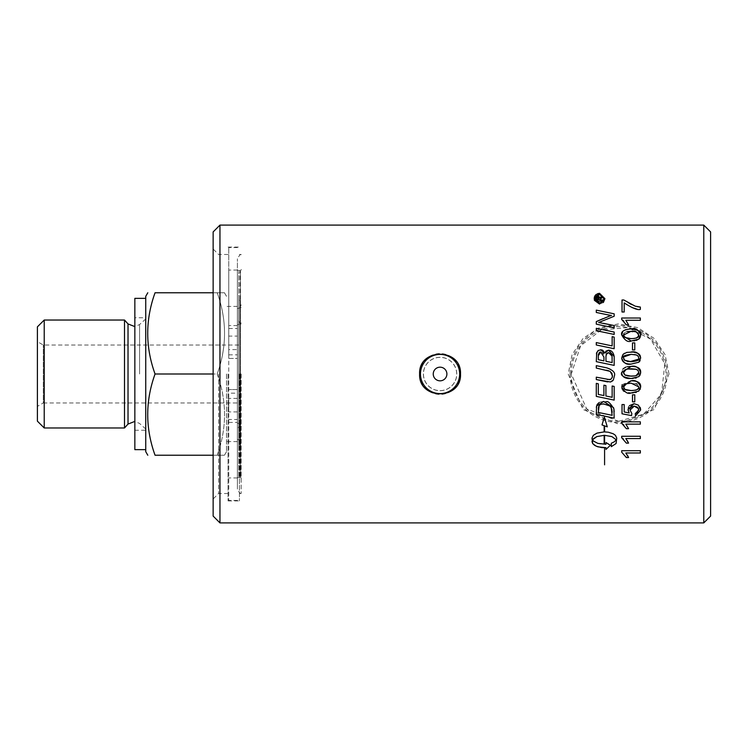 <?xml version="1.0" encoding="UTF-8"?>
<svg xmlns="http://www.w3.org/2000/svg" width="748" height="748" viewBox="0 0 748 748"><rect width="100%" height="100%" fill="white"/><g stroke="black" fill="none" stroke-linecap="round" stroke-linejoin="round"><path stroke-width="0.56" stroke-dasharray="3.74 2.81" d="M618.605 421.32L586.647 408.904L571.285 374L580.654 345.744L601.196 329.99L627.843 327.587L650.554 339.096L664.804 363.743L661.531 393.906L643.663 414.14L618.605 421.32M238.808 402.957L238.808 345.043L238.808 402.957L43.3 402.957L43.3 345.043L43.3 402.957L37.4 406.37L37.4 341.63L37.4 406.37M614.173 325.548L614.173 327.876L596.287 324.146L596.287 321.603M599.746 322.154L598.69 322.51L603.271 323.286M614.173 313.833L614.173 316.236L601.364 321.575M606.787 314.637L596.287 312.458L596.287 310.13M610.527 315.329L607.9 314.861M609.629 316.021L610.92 315.628M603 318.657L608.161 316.516M604.58 464.826L604.58 448.024M628.572 457.552L626.356 457.552L621.7 452.185L621.7 450.707L640.353 450.707L640.353 452.989L625.824 452.989L627.441 455.233M611.303 446.678L611.303 443.246L614.211 441.862L616.24 439.796M604.58 431.895L608.348 432.222L613.192 433.747L615.426 435.308L616.745 438.104M602 424.929L604.365 417.169L607.283 426.856M591.995 441.535L592.145 437.141L594.314 434.485L598.624 432.606L604.16 431.895L604.16 425.715M605.983 449.426L605.983 447.697M592.5 439.787L594.754 442.012L599.784 443.873L605.983 444.256L605.983 442.526L607.572 443.611M604.58 444.05L604.16 435.327M621.7 423.321L621.7 421.853L640.353 421.853L640.353 424.135L625.824 424.135L626.946 425.575M627.357 426.229L627.665 426.781M627.871 427.164L628.311 428.052M628.357 428.155L628.572 428.688L626.356 428.688L623.86 424.995M621.7 437.758L621.7 436.28L640.353 436.28L640.353 438.562L625.824 438.562L627.348 440.656M628.572 443.125L626.356 443.125L623.411 438.983M634.772 401.844L632.481 401.844L632.481 394.822L634.772 394.822L634.772 401.844M638.409 405.164L640.12 407.314M640.625 409.259L640.662 410.026M628.516 407.043L629.395 405.687M622.018 413.794L622.018 404.565L624.197 404.565L624.197 411.97L629.18 412.971L628.152 410.708M631.06 407.305L630.639 407.828M630.442 408.174L630.237 408.67M622.691 331.719L623.879 330.588M625.824 329.625L631.19 328.914M623.589 334.982L624.917 337.488L626.179 338.087M627.058 331.588L625.272 332.215M625.178 332.271L624.318 333.019M624.318 333.028L623.813 333.823M639.297 338.676L637.034 340.134M636.52 340.321L634.781 340.742M633.865 340.873L631.19 341.013M640.438 336.656L640.185 337.348M637.969 332.925L637.315 332.355M637.259 332.318L636.464 331.916M634.276 338.507L636.249 338.096M626.394 338.152L627.609 338.423M628.357 338.526L630.05 338.648M640.026 389.596L636.314 392.307M635.678 392.485L633.135 392.868M631.864 392.934L624.907 391.868M622.093 384.715L630.629 380.835M624.786 391.812L623.982 391.335M623.065 390.568L622.027 388.885M638.792 386.875L637.081 384.126M635.912 383.659L626.572 383.621M635.884 390.129L637.128 389.624M638.362 388.418L638.708 387.614M621.7 319.48L621.7 318.012L640.353 318.012L640.353 320.284L625.824 320.284M628.572 324.847L626.356 324.847L623.869 321.163M639.241 376.225L636.426 377.843M635.435 378.114L633.079 378.441M631.798 378.507L631.19 378.507M640.606 373.308L640.232 374.739M621.7 372.448L623 368.839M625.898 367.09L627.217 366.726M638.792 372.448L637.951 370.4M636.829 369.568L636.043 369.269M634.809 375.926L636.052 375.655M626.403 375.646L627.161 375.833M628.376 376.02L629.274 376.104M623.832 373.719L624.468 374.617M627.591 368.988L626.3 369.269M596.287 414.401L596.343 407.492M606.88 404.406L600.84 404.275M600.13 404.64L598.606 406.575M611.789 409.081L609.695 405.921M614.173 411.69L614.173 418.132M613.612 407.754L613.893 408.745M596.577 406.042L596.885 405.117M599.167 402.527L600.074 402.078M600.41 401.947L603.599 401.452M612.06 410.755L611.911 409.633M598.316 409.278L598.316 412.438L612.145 415.327L612.145 412.494M598.381 407.782L598.325 408.707M640.662 358.021L640.11 360.573M639.26 361.78L638.755 362.238M637.941 353.299L638.661 353.785M639.886 355.085L640.195 355.665M621.7 358.021L621.85 356.628M622.018 356.048L622.962 354.459M624.524 353.262L627.17 352.308M627.31 352.28L631.19 351.981M638.783 358.311L638.586 356.946M634.603 354.533L631.19 354.328M624.917 360.555L625.945 361.069M626.403 361.219L627.553 361.48M628.367 361.593L629.236 361.667M629.302 361.677L629.863 361.705M623.823 359.264L624.477 360.199M623.804 356.927L623.589 358.049M596.287 396.375L596.287 383.378L598.316 383.808L598.316 394.411L603.898 395.58L603.898 385.183L605.927 385.603L605.927 396.01L612.145 397.3L612.145 385.987L614.173 386.407L614.173 400.115M634.772 342.902L634.772 349.924L632.481 349.924L632.481 342.902L634.772 342.902M614.173 356.525L614.173 365.389L596.287 361.649L596.408 353.617M596.773 352.271L599.849 349.812M599.98 349.793L600.541 349.755M605.964 356.534L605.964 361.293M606.16 354.459L605.974 356.263M612.032 356.085L611.714 354.842M611.219 353.954L610.518 353.271M610.508 353.262L608.535 352.607M598.316 355.693L598.316 359.685M599.326 352.401L598.419 353.954M601.317 349.821L601.981 349.98M612.145 362.574L612.145 358.348M603.935 360.873L603.514 353.944M602.907 352.916L600.681 351.999M632.107 307.587L624.206 302.912L624.206 312L622.018 312L622.018 299.985L623.785 299.985L630.424 304.333M639.007 306.942L640.353 307.063L640.353 309.41L636.211 308.84M630.611 304.427L637.446 306.708M614.173 332.047L614.173 334.431L596.287 330.7L596.287 328.316M610.218 382.022L607.591 381.91M606.787 367.857C612.275 368.988 614.837 371.578 614.473 375.627L613.594 379.582M612.275 381.143L611.013 381.817M606.497 370.195L596.287 368.053L596.287 365.66M610.209 371.447L608.881 370.84M609.891 379.675L611.34 378.909L612.369 376.992M596.287 379.563L596.287 377.16L607.273 379.451M594.295 297.414L594.436 296.919M596.315 294.347L597.418 293.74M599.531 293.3L604.926 298.686M603.356 302.51L599.531 304.081M598.288 302.837L600.738 302.856M601.888 302.332L602.972 301.341M598.465 294.478L597.559 294.824M595.838 296.414L595.202 298.686M596.474 301.771L597.783 302.65M614.173 337.105L614.173 348.708L596.287 344.978L596.287 342.584M612.145 345.903L612.145 336.684M602.42 296.143L602.42 297.582L600.074 299.668L602.42 299.967L602.42 301.126L596.689 301.126L596.708 298.125M596.754 297.751L597.044 297.078M597.792 296.563L598.307 296.489M598.755 296.545L599.241 296.778M600.569 297.236L601.27 296.816M597.605 299.49L599.167 299.967L598.138 297.76M703.784 522.899L703.784 225.101M219.959 225.101L219.959 522.899M669.021 374L665.122 354.664L654.163 338.442L637.894 327.671L618.605 323.856L599.335 327.661L583.085 338.414L572.089 354.646L568.19 374L583.001 409.502L618.605 424.144L654.21 409.511L669.021 374M241.155 374L241.155 493.521L241.155 374M454.447 382.34A16.624 16.624 0 0 1 423.443 374A16.624 16.624 0 0 1 444.387 357.946A16.624 16.624 0 0 1 454.447 382.34A16.624 16.624 0 0 1 431.727 388.38A16.624 16.624 0 0 1 425.687 365.66A16.624 16.624 0 0 1 448.407 359.62A16.624 16.624 0 0 1 454.447 382.34M423.116 364.173A19.588 19.588 0 0 1 449.894 357.048A19.588 19.588 0 0 1 457.019 383.827A19.588 19.588 0 0 1 430.24 390.952A19.588 19.588 0 0 1 423.116 364.173M456.766 374A16.699 16.699 0 0 0 440.067 357.301A16.699 16.699 0 0 0 423.368 374A16.699 16.699 0 0 0 440.067 390.699A16.699 16.699 0 0 0 456.766 374M460.506 374A20.439 20.439 0 0 0 421.18 366.174A20.439 20.439 0 0 0 447.893 392.887A20.439 20.439 0 0 0 460.506 374M423.368 374A16.699 16.699 0 0 0 448.417 388.455A16.699 16.699 0 0 0 448.417 359.545A16.699 16.699 0 0 0 423.368 374M571.285 374A47.32 47.32 0 0 1 642.27 333.019A47.32 47.32 0 0 1 642.27 414.981A47.32 47.32 0 0 1 571.285 374M570.088 374A48.517 48.517 0 0 0 618.605 422.517A48.517 48.517 0 0 0 667.123 374A48.517 48.517 0 0 0 618.605 325.483A48.517 48.517 0 0 0 570.088 374M213.143 374L213.143 249.019L213.143 498.981L213.143 374L217.201 374C226.971 401.078 226.971 428.155 217.201 455.233C226.971 428.155 226.971 401.078 217.201 374C226.971 346.922 226.971 319.845 217.201 292.767C226.971 319.845 226.971 346.922 217.201 374L155.051 374C145.28 346.922 145.28 319.845 155.051 292.767L217.201 292.767C226.971 292.767 226.971 292.767 217.201 292.767C226.971 292.767 226.971 292.767 217.201 292.767L213.143 292.767M218.594 374L218.594 493.521L218.594 374M228.065 374L228.065 500.917L228.065 374M213.143 516.083L213.143 231.917M239.444 374L239.444 500.917L239.444 374M710.6 231.917L710.6 516.083M134.846 317.778L134.846 430.222L134.846 317.778L145.748 317.778L145.748 430.222L145.748 317.778M145.748 298.359L145.748 449.642L145.748 298.359M134.846 298.359L134.846 449.642M145.748 296.311L145.748 451.689M228.748 328.503L237.406 328.503L237.406 391.111L237.406 389.577L228.748 389.577L237.406 389.577L237.406 489.164L237.406 258.836L237.406 358.423L228.748 358.423L228.748 247.56L228.748 500.44L228.748 270.065L228.748 358.423L237.406 358.423L237.406 393.168L228.748 393.168M213.143 455.233L217.201 455.233C226.971 455.233 226.971 455.233 217.201 455.233C226.971 455.233 226.971 455.233 217.201 455.233L155.051 455.233C145.28 428.155 145.28 401.078 155.051 374M226.504 374L226.504 451.689L226.504 374M44.216 320.032L44.216 427.968M37.4 421.152L37.4 326.848M124.505 320.032L124.505 427.968M145.748 374L145.748 318.975L145.748 374M228.748 354.833L237.406 354.833L237.406 336.095L228.748 336.095L228.748 349.596L228.748 336.095M237.406 354.833L237.406 393.168M237.406 419.497L237.406 391.111L237.406 420.937L237.406 419.497L228.748 419.497M238.808 476.644L238.808 271.356L238.808 476.644L239.977 476.644L239.977 271.356L239.977 476.644L240.454 477.579L240.454 270.421L240.454 477.579L237.406 477.579L237.406 420.937L237.406 477.935L237.406 270.065L237.406 349.596L228.748 349.596M237.406 328.503L237.406 477.579M237.406 398.404L228.748 398.404L228.748 411.905L228.748 398.404M237.406 336.095L237.406 349.596M239.977 440.067L239.977 307.933L239.977 440.067L241.155 443.171M239.977 447.856L239.977 300.144L239.977 447.856L238.808 447.856L238.808 300.144L239.977 300.144M238.808 300.144L238.808 447.856M237.406 270.421L240.454 270.421L239.977 271.356L238.808 271.356M240.819 374L240.819 477.766L240.819 374M237.406 429.193L237.406 318.807L237.406 429.193C239.538 425.36 240.791 423.994 241.155 425.126M237.406 374L237.406 324.66L237.406 374M238.808 374L238.808 323.949L238.808 374M128.02 323.931L128.02 424.069M139.567 374L139.567 324.539L139.567 374M237.406 325.586L228.748 325.586M228.748 422.414L237.406 422.414M228.065 254.479L218.594 254.479L213.143 249.019M228.065 493.521L218.594 493.521L213.143 498.981M228.065 500.917L239.444 500.917M228.065 247.083L239.444 247.083M239.444 493.521L241.155 493.521M239.444 254.479L241.155 254.479M134.846 430.222L145.748 430.222M238.808 345.043L43.3 345.043L37.4 341.63M226.504 296.311L224.456 292.767M226.504 451.689L224.456 455.233M145.748 318.975L139.567 324.539L134.846 326.605M145.748 429.025L139.567 423.462L134.846 421.395M237.406 306.399L226.504 306.399M237.406 441.601L226.504 441.601M241.155 440.544L237.406 439.422M241.155 307.456L237.406 308.578M237.406 270.065L228.748 270.065M237.406 477.935L228.748 477.935M237.406 411.905L228.748 411.905M237.406 247.56L228.748 247.56M237.406 500.44L228.748 500.44M239.977 307.933L241.155 304.829M241.155 254.759C240.641 253.843 239.388 255.208 237.406 258.836M241.155 493.241C240.594 494.288 239.351 492.932 237.406 489.164M241.155 478.598L241.155 477.813M241.155 270.187L241.155 269.402M238.808 324.66L237.406 324.66M238.808 423.34L237.406 423.34M241.155 322.874C240.566 323.94 239.313 322.584 237.406 318.807M238.808 424.051L241.155 424.051M238.808 323.949L241.155 323.949"/><path stroke-width="1.12" d="M607.9 314.861L596.287 312.458L596.287 310.13L614.173 313.833L614.173 316.236L598.69 322.51L614.173 325.548L614.173 327.876L596.287 324.146L596.287 321.603L609.629 316.021M601.364 321.575L599.746 322.154M596.287 310.13L614.173 313.833M603.271 323.286L614.173 325.548M608.161 316.516L611.462 315.469L606.787 314.637M596.287 321.603L603 318.657M604.58 448.024L604.58 464.826M626.356 457.552L621.7 452.185L621.7 450.707L640.353 450.707L640.353 452.989L625.824 452.989L628.572 457.552L626.356 457.552L626.011 456.85M627.441 455.233L628.572 457.552M616.24 439.796L611.892 436.608L604.58 435.327L604.16 444.05L604.16 435.327L596.848 436.608L593.173 438.898L592.5 439.787L593.575 441.133L597.904 443.396L605.983 444.256L605.983 442.526L610.433 445.228L605.983 449.426L605.983 447.697L597.904 446.837L594.754 445.443L592.706 443.611L591.995 438.104L593.314 435.308L596.998 433.111L604.16 431.895L604.16 425.715L602 424.929L604.365 417.169L607.283 426.856L604.58 425.864L604.58 431.895L608.348 432.222L613.192 433.747L615.426 435.308L616.745 438.104L616.09 443.527L611.303 446.678L611.303 443.246L614.211 441.862L616.24 439.796L611.892 436.608L604.58 435.327L604.58 444.05M607.572 443.611L610.433 445.228L605.983 449.426M607.283 426.856L604.58 425.864L604.58 431.895M616.745 438.104L616.09 443.527L611.303 446.678M604.16 425.715L602 424.929M605.983 447.697L601.794 447.613L596.212 446.21L592.706 443.611L591.995 441.535M604.16 435.327L596.848 436.608L592.5 439.787M640.353 421.853L640.353 424.135L625.824 424.135L628.572 428.688L626.356 428.688L621.7 423.321L621.7 421.853L640.353 421.853M623.86 424.995L621.7 423.321M623.411 438.983L621.7 437.758L621.7 436.28L640.353 436.28L640.353 438.562L625.824 438.562L628.572 443.125L626.356 443.125L621.7 437.758M627.348 440.656L628.572 443.125M634.772 401.844L632.481 401.844L632.481 394.822L634.772 394.822L634.772 401.844M629.395 405.687L634.033 403.686L638.409 405.164L640.662 410.026L635.482 416.01L635.276 413.616L637.109 413.018M640.12 407.314L640.625 409.259M628.152 410.708L628.516 407.043M630.237 408.67L630.031 410.072L631.836 413.457L631.555 415.598L622.018 413.794L622.018 404.565L624.197 404.565L624.197 411.97L629.18 412.971L628.021 409.465L634.033 403.686L638.409 405.164M638.558 408.689L634.248 406.108L631.06 407.305M637.118 413.008L638.689 409.147M640.662 410.026L635.482 416.01L635.276 413.616L638.792 410.044L638.689 409.119L637.418 407.127L634.248 406.108L630.031 410.072L631.836 413.457L631.555 415.598L622.018 413.794M631.19 341.013C628.068 342.565 624.898 340.546 621.7 334.954C620.784 331.532 623.944 329.513 631.19 328.914C638.988 330.027 642.149 332.047 640.662 334.954L638.755 339.181L631.19 341.013L621.7 334.954L622.691 331.719M623.879 330.588L625.824 329.625M623.813 333.823L623.589 334.982L624.917 337.488L631.19 338.666C636.969 338.395 639.503 337.152 638.792 334.954C633.406 327.792 634.192 333.028 631.19 331.261L623.589 334.982L623.626 335.543M624.449 337.105L624.917 337.488M636.464 331.916L632.35 331.28L627.058 331.588M637.034 340.134L636.52 340.321M634.781 340.742L633.865 340.873M631.19 328.914C635.37 327.774 638.53 329.784 640.662 334.954L640.559 336.142M640.195 337.329L639.297 338.676M638.586 336.048L637.969 332.925M630.05 338.648L634.276 338.507M636.249 338.096L638.483 336.273M627.609 338.423L628.357 338.526M636.314 392.307L635.678 392.485M633.135 392.868L631.864 392.934M630.629 380.835L631.19 380.835C635.145 379.657 638.306 381.676 640.662 386.875L640.026 389.596M622.027 388.885L622.093 384.715M623.982 391.335L623.065 390.568M637.081 384.126L635.912 383.659M626.188 390.007L631.069 390.587L635.735 390.166M637.128 389.624L638.362 388.418M638.708 387.614L638.792 386.875L631.19 383.182C625.281 383.546 622.747 384.79 623.589 386.903L624.206 388.754L625.954 389.932M626.572 383.621L623.589 386.903L624.917 389.418L631.19 390.587C637.006 390.278 639.54 389.044 638.792 386.875M631.19 380.835C637.764 380.826 640.924 382.836 640.662 386.875L638.755 391.101L631.19 392.943C627.871 394.392 624.711 392.373 621.7 386.875L631.19 380.835M640.353 318.012L640.353 320.284L625.824 320.284L628.572 324.847L626.356 324.847L621.7 319.48L621.7 318.012L640.353 318.012M625.824 320.284L628.572 324.847M623.869 321.163L621.7 319.48M636.426 377.843L635.435 378.114M633.079 378.441L631.798 378.507M627.217 366.726L631.19 366.408C635.417 365.351 638.577 367.371 640.662 372.448L640.606 373.308M640.232 374.739L639.241 376.225M623 368.839L625.898 367.09M631.19 378.507C623.421 377.394 620.26 375.374 621.7 372.448L631.19 366.408C637.764 366.408 640.924 368.418 640.662 372.448L638.755 376.674L631.19 378.507C625.048 378.871 621.887 376.842 621.7 372.448M637.951 370.4L636.829 369.568M636.043 369.269L627.591 368.988M629.274 376.104L634.809 375.926M636.052 375.655L638.792 372.448L637.96 370.41L635.968 369.241L631.19 368.755C625.627 368.923 623.093 370.166 623.589 372.476L623.832 373.719M624.468 374.617L625.954 375.505M627.553 375.907L628.376 376.02M626.3 369.269L623.589 372.476L624.917 374.982L631.19 376.16C636.529 376.104 639.072 374.87 638.792 372.448M603.599 401.452C606.862 403.649 606.376 397.216 613.893 408.745L614.173 418.132L596.287 414.401L596.577 406.042L603.599 401.452L613.612 407.754M614.173 418.132L596.287 414.401M596.343 407.492L596.577 406.042M603.486 403.873L600.784 404.303L599.139 405.538L598.316 412.438L612.145 415.327L611.153 407.482L609.695 405.921L603.486 403.873M600.84 404.275L600.13 404.64M609.695 405.921L606.88 404.406M613.893 408.745L614.173 411.69M596.885 405.117L597.213 404.462M597.25 404.397L599.167 402.527M612.145 412.494L612.06 410.755M611.911 409.633L611.789 409.081M598.606 406.575L598.381 407.782M598.325 408.707L598.316 409.278M640.195 355.665L640.662 358.021L638.755 362.238L631.19 364.08C625.272 364.117 622.112 362.097 621.7 358.021L623.112 354.3L626.796 352.392L633.294 352.056L637.941 353.299M640.11 360.573L639.699 361.256M639.69 361.265L639.26 361.78M638.661 353.785L639.886 355.085M622.962 354.459L624.524 353.262M638.586 356.946L637.979 356.001M637.941 355.954L637.09 355.272M636.987 355.216L634.603 354.533M629.863 361.705L638.577 359.143M638.586 359.124L638.783 358.311M627.553 361.48L628.367 361.593M624.477 360.199L631.19 361.733C637.586 361.097 640.12 359.863 638.792 358.021L637.941 355.964L636.548 355.01L631.19 354.328C624.384 355.207 621.85 356.441 623.589 358.049L623.823 359.264M631.19 354.328L623.804 356.927M631.19 351.981C635.847 351.139 639.007 353.149 640.662 358.021M638.755 362.238L631.19 364.08C626.6 365.043 623.439 363.023 621.7 358.021M623.589 358.049L624.917 360.555M614.173 400.115L596.287 396.375L596.287 383.378L598.316 383.808L598.316 394.411L603.898 395.58L603.898 385.183L605.927 385.603L605.927 396.01L612.145 397.3L612.145 385.987L614.173 386.407L614.173 400.115L596.287 396.375M632.481 342.902L634.772 342.902L634.772 349.924L632.481 349.924L632.481 342.902M606.095 351.046L608.517 350.167L614.173 356.525L614.173 365.389L596.287 361.649L596.773 352.271M596.408 353.617L598.148 350.466L601.317 349.821M605.964 356.534L605.964 361.293L612.145 362.574L612.032 356.085L608.535 352.607L606.619 353.411L605.974 356.263M608.535 352.607L606.16 354.459M611.714 354.842L611.219 353.954M598.316 355.693L598.316 359.685L603.935 360.873L603.935 357.058L600.681 351.999L598.316 355.693L598.419 353.954M600.681 351.999L600.12 352.056M599.831 352.14L599.326 352.401M602.841 350.382L604.851 353.075L608.517 350.167C611.593 350.401 613.472 352.523 614.173 356.525M600.541 349.755L604.851 353.075L605.908 351.223M601.981 349.98L602.738 350.316M612.145 358.348L612.032 356.085M605.964 361.293L612.145 362.574M603.514 353.944L602.907 352.916M598.316 359.685L603.935 360.873M636.211 308.84L632.107 307.587M637.446 306.708L639.007 306.942M623.785 299.985L635.239 306.184L640.353 307.063L640.353 309.41C637.661 310.289 632.275 308.129 624.206 302.912L624.206 312L622.018 312L622.018 299.985L623.785 299.985M614.173 334.431L596.287 330.7L596.287 328.316L614.173 332.047L614.173 334.431M596.287 328.316L614.173 332.047M607.591 381.91L596.287 379.563L596.287 377.16L609.891 379.675M613.332 380.012L612.275 381.143M611.013 381.817L610.218 382.022M612.369 376.992L611.986 373.42L610.022 371.345L596.287 368.053L596.287 365.66L606.787 367.857C612.883 370.054 615.445 372.644 614.473 375.627L613.323 380.021L610.518 381.966L596.287 379.563M607.273 379.451L610.789 379.348L612.285 377.291L612.5 375.748L610.209 371.447M608.881 370.84L606.497 370.195M596.287 365.66L606.787 367.857M597.418 293.74L599.531 293.3L604.926 298.686L599.531 304.081L594.389 300.313L594.295 297.414M594.436 296.919L595.034 295.684M595.286 295.329L596.315 294.347M599.531 304.081L594.146 298.686L599.531 293.3M604.926 298.686L603.356 302.51M599.541 303.024L602.963 301.351L603.879 298.686L599.541 294.347L595.202 298.686L599.541 303.024M600.738 302.856L601.888 302.332M603.066 301.22L603.879 298.686L599.541 294.347L598.465 294.478M597.559 294.824L595.838 296.414M595.202 298.686L596.474 301.771M597.783 302.65L598.288 302.837M612.145 336.684L614.173 337.105L614.173 348.708L596.287 344.978L596.287 342.584L612.145 345.903L612.145 336.684L614.173 337.105M596.287 342.584L612.145 345.903M600.307 298.873L600.074 299.967L602.42 299.967L602.42 301.126L596.689 301.126L596.689 299.135M596.698 298.574L596.754 297.751M596.689 299.967L596.708 298.125L598.755 296.545M599.241 296.778L599.915 298.031L602.42 296.143L602.42 297.582L600.925 298.377M601.495 298.059L600.074 299.668M597.044 297.078L597.792 296.563M598.307 296.489L599.915 298.031L600.569 297.236L599.915 298.031M601.27 296.816L602.42 296.143M599.167 299.49L598.381 297.723L597.605 299.967L599.167 299.49M598.381 297.723L597.605 299.49M219.959 225.101L703.784 225.101L703.784 522.899L219.959 522.899L219.959 225.101L213.143 231.917L213.143 516.083L219.959 522.899M460.506 374C461.759 400.367 418.366 400.367 419.619 374C418.366 347.633 461.759 347.633 460.506 374M434.158 370.578A6.835 6.835 0 0 1 445.986 370.597A6.835 6.835 0 0 1 440.058 380.835A6.835 6.835 0 0 1 434.158 370.578M423.116 364.173A19.588 19.588 0 0 1 449.894 357.048A19.588 19.588 0 0 1 457.019 383.827A19.588 19.588 0 0 1 430.24 390.952A19.588 19.588 0 0 1 423.116 364.173M703.784 225.101L710.6 231.917L710.6 516.083L703.784 522.899M145.748 298.359L134.846 298.359L134.846 449.642L145.748 449.642M147.795 455.233L145.748 451.689L145.748 296.311L147.795 292.767M213.143 292.767L155.051 292.767C145.28 292.767 145.28 292.767 155.051 292.767C145.28 292.767 145.28 292.767 155.051 292.767C145.28 319.845 145.28 346.922 155.051 374C145.28 401.078 145.28 428.155 155.051 455.233C145.28 455.233 145.28 455.233 155.051 455.233C145.28 455.233 145.28 455.233 155.051 455.233L213.143 455.233M44.216 374L44.216 320.032L37.4 326.848L37.4 421.152L44.216 427.968L44.216 374M134.846 421.395L128.02 424.069L124.505 427.968L124.505 320.032L44.216 320.032M155.051 374L213.143 374M128.02 424.069L128.02 323.931L124.505 320.032M124.505 427.968L44.216 427.968M134.846 326.605L128.02 323.931"/></g></svg>
